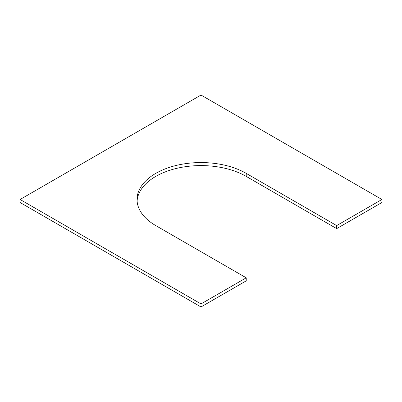 <?xml version="1.0" encoding="UTF-8"?>
<svg xmlns="http://www.w3.org/2000/svg" width="402" height="402" viewBox="0 0 402 402"><rect width="100%" height="100%" fill="white"/><g stroke="black" fill="none" stroke-linecap="round" stroke-linejoin="round"><path stroke-width="0.6" d="M201 303.932L20.1 199.487L20.1 202.513L201 306.952L246.225 280.842L246.225 277.817L201 303.932L201 306.952M246.225 173.378L246.225 176.403L336.675 228.622L336.675 225.597L246.225 173.378A63.958 36.924 0 0 0 176.523 165.373A63.958 36.924 0 0 0 137.042 199.487A63.958 36.924 0 0 0 155.775 225.597L246.225 277.817M246.225 176.403A63.958 36.924 0 0 0 177.739 168.116A63.958 36.924 0 0 0 137.097 201M336.675 228.622L381.9 202.513L381.9 199.487L336.675 225.597M20.1 199.487L201 95.048L381.9 199.487"/></g></svg>
